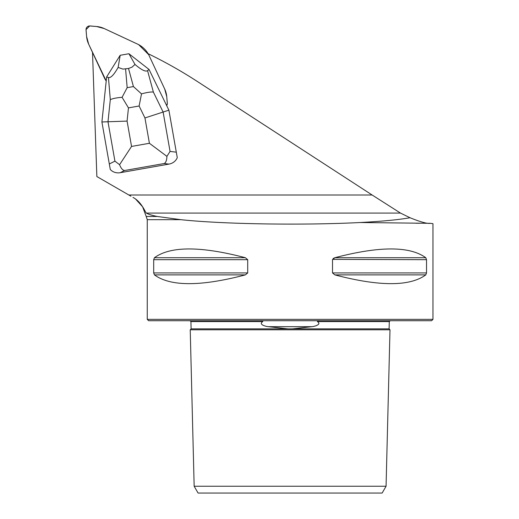 <?xml version="1.0" encoding="UTF-8"?>
<svg xmlns="http://www.w3.org/2000/svg" width="519" height="519" viewBox="0 0 519 519"><rect width="100%" height="100%" fill="white"/><g stroke="black" fill="none" stroke-linecap="round" stroke-linejoin="round"><path stroke-width="0.78" d="M177.271 157.653A11.321 10.432 -173.1 0 1 168.993 164.101L164.225 163.524C165.918 162.583 166.813 160.196 166.904 156.362L149.414 143.283L144.944 117.949L168.896 110.164L177.271 157.653M120.265 172.691A11.321 10.432 -26.9 0 1 110.281 169.466L101.906 121.978L127.077 121.096L131.547 146.436L119.578 164.705C120.979 168.273 122.633 170.213 124.547 170.517L120.265 172.691L168.993 164.101M106.213 80.996L88.652 44.134L86.608 36.518L86.037 29.609L89.703 25.95L96.605 26.521L104.222 28.558L138.631 44.608L104.222 28.558A22.706 22.706 0 0 0 96.605 26.521L90.494 25.982A9.102 9.102 0 0 0 89.703 25.95A3.659 3.659 0 0 0 86.037 29.609A9.102 9.102 0 0 0 86.07 30.407L86.608 36.518A22.706 22.706 0 0 0 88.652 44.134L104.695 78.544A25.022 25.022 0 0 0 106.213 80.99A25.022 25.022 0 0 1 104.695 78.544L92.512 52.425L96.858 176.538L130.931 196.208M180.91 219.686L157.27 216.468L146.209 216.468L147.26 219.686L180.91 219.686C223.151 224.202 302.532 225.46 360.173 222.521L430.322 223.319C427.273 223.838 420.507 221.976 410.016 217.74L400.486 213.075L372.142 195.008L197.226 81.412A453.567 453.496 -45 0 0 148.136 53.71A25.022 25.022 0 0 1 148.661 54.638L164.705 89.047A22.706 22.706 0 0 1 166.748 96.664L167.28 102.775A9.102 9.102 0 0 1 167.319 103.566A3.659 3.659 0 0 1 166.683 105.623A3.659 3.659 0 0 0 167.319 103.566A9.102 9.102 0 0 0 167.28 102.775L166.748 96.664A22.706 22.706 0 0 0 164.705 89.047L148.661 54.638A25.022 25.022 0 0 0 138.631 44.608L148.661 54.638L164.705 89.047L166.748 96.664L167.319 103.566L166.716 105.688M157.27 216.468C151.898 215.385 148.265 214.25 146.364 213.075C145.346 212.602 141.908 202.131 132.974 197.389L133.351 197.609M430.322 223.319L432.963 223.67L432.963 319.36L147.26 319.36L147.26 219.686M319.672 320.723C317.972 320.554 317.239 320.852 317.459 321.605C321.949 324.511 314.345 326.516 311.893 326.685L292.372 328.864L191.109 328.864L190.226 329.792L389.996 329.792L386.065 486.245L382.14 493.05L198.083 493.05L194.158 486.245L386.065 486.245M419.611 223.254L415.972 223.228M426.527 272.929L425.768 274.895C409.77 286.572 379.473 286.572 334.865 274.895L332.51 272.929L332.51 259.675L334.865 257.709C379.473 246.032 409.77 246.032 425.768 257.709L426.527 259.675L426.527 272.929L332.51 272.929M247.712 272.929L245.351 274.895C200.749 286.572 170.453 286.572 154.454 274.895L153.695 272.929L153.695 259.675L154.454 257.709C170.453 246.032 200.749 246.032 245.351 257.709L247.712 259.675L247.712 272.929L153.695 272.929M425.768 257.709L334.865 257.709L333.192 258.494M332.549 259.383L426.527 259.675M317.459 321.605L389.295 321.605L389.107 328.864L287.85 328.864L268.329 326.685C265.968 326.49 258.151 324.583 262.757 321.605C262.977 320.846 262.244 320.554 260.551 320.723M147.26 319.36L148.622 320.723L431.6 320.723L432.963 319.36M410.016 217.74C398.657 219.764 382.042 221.353 360.173 222.521M149.044 69.455L128.933 53.742L134.998 64.453C141.434 69.935 145.618 72.005 147.558 70.655L149.044 69.455L168.896 110.164M101.906 121.978L106.642 76.929L120.168 55.286L128.9 53.742M119.578 164.705L114.926 161.143L107.984 121.764L110.307 99.661L108.445 77.552C110.729 78.155 113.959 74.781 118.131 67.431L120.194 55.28M108.445 77.552L106.642 76.929M134.998 64.453L132.021 67.139L128.524 68.482L122.919 69.098L118.131 67.431M141.512 93.894L139.118 105.999L128.465 107.881L122.075 97.319L127.168 87.672L133.428 86.569L141.512 93.894C146.767 92.414 150.718 91.805 153.371 92.064L163.115 112.039L170.057 151.418L166.904 156.362M110.307 99.661C112.714 98.506 116.632 97.728 122.075 97.319M372.142 195.008L128.848 195.008M311.893 326.685L268.329 326.685M191.109 328.864L190.927 321.605L262.757 321.605M245.351 274.895L154.454 274.895M247.712 259.675L153.695 259.675M245.351 257.709L154.454 257.709M425.768 274.895L334.865 274.895M146.364 213.075L400.486 213.075M144.944 117.949L139.118 105.999M128.465 107.881L127.077 121.096M131.547 146.436L149.414 143.283M164.225 163.524L124.547 170.517M109.314 163.991L114.926 161.143M170.057 151.418L176.304 152.177M147.558 70.655L153.371 92.064M133.428 86.569L128.524 68.482M125.592 68.995L127.168 87.672M135.712 199.199L142.621 206.822L146.209 216.468M190.226 329.792L194.158 486.245M389.295 321.605L390.197 320.723M190.927 321.605L190.025 320.723M389.107 328.864L389.996 329.792"/></g></svg>
